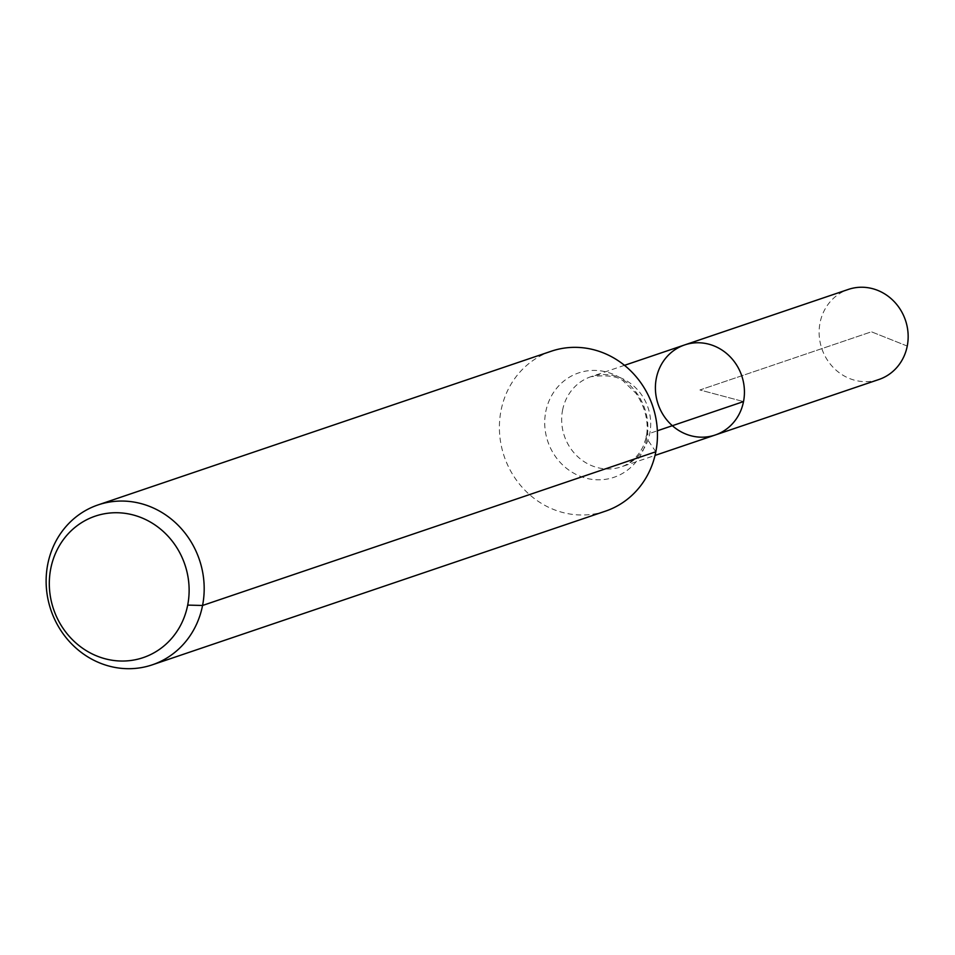 <?xml version="1.0" encoding="UTF-8"?>
<svg xmlns="http://www.w3.org/2000/svg" width="955" height="955" viewBox="0 0 955 955"><rect width="100%" height="100%" fill="white"/><g stroke="black" fill="none" stroke-linecap="round" stroke-linejoin="round"><path stroke-width="0.72" stroke-dasharray="4.78 3.58" d="M715.188 435.014A47.559 44.157 71.3 0 1 670.828 424.295A47.559 44.157 71.3 0 1 656.312 378.371A47.559 44.157 71.3 0 1 684.639 344.934M605.542 511.128A84.422 78.394 71.3 0 1 526.802 492.1A84.422 78.394 71.3 0 1 501.017 410.578A84.422 78.394 71.3 0 1 551.31 351.213M878.922 379.493A47.559 44.157 71.3 0 1 834.563 368.773A47.559 44.157 71.3 0 1 820.035 322.85A47.559 44.157 71.3 0 1 848.374 289.413M655.834 451.763L646.81 438.56A56.285 10.982 -168.9 0 1 649.794 433.355L657.362 430.789M907.25 346.056L871.438 331.803L699.92 389.974L743.527 401.577L699.92 389.974L871.438 331.803L907.25 346.056M545.771 411.677A55.103 51.164 71.3 0 1 630.563 385.904A55.103 51.164 71.3 0 1 612.537 477.763A55.103 51.164 71.3 0 1 545.771 411.677M562.579 410.149A47.559 44.157 71.3 0 1 590.918 376.712A47.559 44.157 71.3 0 1 648.003 407.57A47.559 44.157 71.3 0 1 621.454 466.804A47.559 44.157 71.3 0 1 577.107 456.084A47.559 44.157 71.3 0 1 562.579 410.149M624.486 365.335L590.918 376.712C608.514 374.599 619.771 376.521 624.689 382.466L635.946 393.305C651.585 416.404 647.036 436.698 644.792 441.616C643.718 447.346 635.839 461.826 621.454 466.804L655.035 455.416"/><path stroke-width="1.43" d="M684.639 344.934A47.559 44.157 71.3 0 1 741.737 375.793A47.559 44.157 71.3 0 1 715.188 435.014A47.559 44.157 71.3 0 1 670.828 424.295A47.559 44.157 71.3 0 1 656.312 378.371A47.559 44.157 71.3 0 1 684.639 344.934A47.559 44.157 71.3 0 1 741.737 375.793A47.559 44.157 71.3 0 1 715.188 435.014L878.922 379.493A47.559 44.157 71.3 0 0 907.25 346.056A47.559 44.157 71.3 0 0 892.722 300.133A47.559 44.157 71.3 0 0 848.374 289.413L624.486 365.335M50.746 568.667A74.681 69.333 71.3 0 1 165.669 533.75A74.681 69.333 71.3 0 1 141.245 658.246A74.681 69.333 71.3 0 1 50.746 568.667M47.75 564.274A84.422 78.394 71.3 0 1 98.043 504.92A84.422 78.394 71.3 0 1 199.392 559.702A84.422 78.394 71.3 0 1 152.275 664.835A84.422 78.394 71.3 0 1 73.535 645.807A84.422 78.394 71.3 0 1 47.75 564.274M98.043 504.92L551.31 351.213A84.422 78.394 71.3 0 1 652.659 405.994A84.422 78.394 71.3 0 1 605.542 511.128L152.275 664.835M187.693 605.1L202.567 605.47L655.834 451.763M657.362 430.789L743.527 401.577M655.035 455.416L715.188 435.014"/></g></svg>

